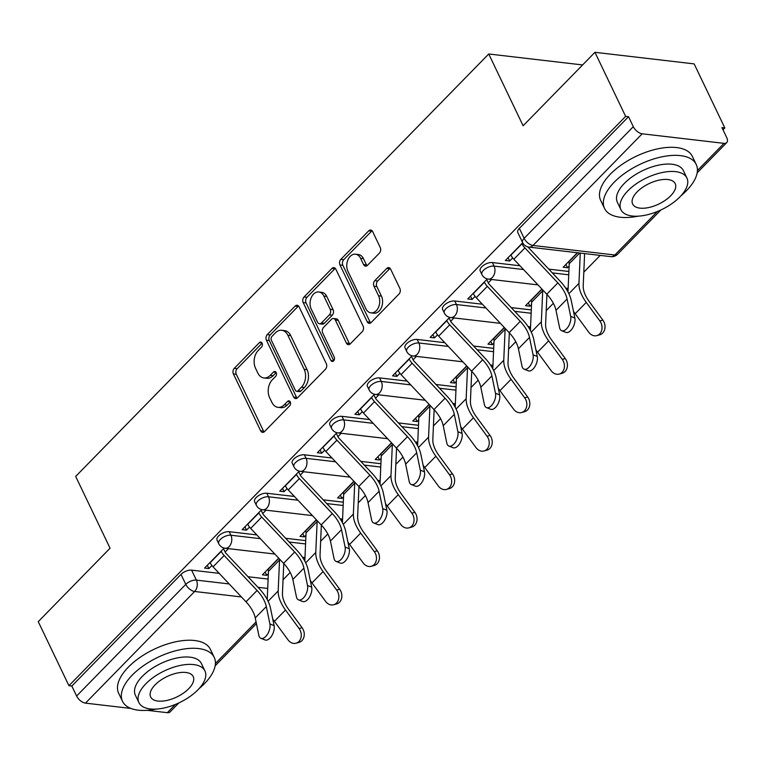 <?xml version="1.0" encoding="UTF-8"?>
<svg xmlns="http://www.w3.org/2000/svg" width="765" height="765" viewBox="0 0 765 765"><rect width="100%" height="100%" fill="white"/><g stroke="black" fill="none" stroke-linecap="round" stroke-linejoin="round"><path stroke-width="1.15" d="M262.108 343.169A2.792 1.951 -83.3 0 0 260.779 342.089A2.792 1.951 -83.3 0 0 259.392 342.653L234.262 368.357A3.997 2.792 -83.3 0 0 233.411 373.942L260.655 430.81A3.997 2.792 -83.3 0 0 262.558 432.359A3.997 2.792 -83.3 0 0 264.537 431.546L289.667 405.842A2.792 1.951 -83.3 0 0 290.27 401.941A2.792 1.951 -83.3 0 0 288.941 400.86A2.792 1.951 -83.3 0 0 287.554 401.424L284.303 404.742A12.775 8.922 -83.3 0 1 277.972 407.324A12.775 8.922 -83.3 0 1 271.891 402.38L269.615 397.637A12.775 8.922 -83.3 0 1 272.34 379.784L275.591 376.457A2.792 1.951 -83.3 0 0 276.194 372.555A2.792 1.951 -83.3 0 0 274.855 371.474A2.792 1.951 -83.3 0 0 273.478 372.039L270.217 375.366A12.775 8.922 -83.3 0 1 263.896 377.948A12.775 8.922 -83.3 0 1 257.805 372.995L255.539 368.252A12.775 8.922 -83.3 0 1 258.264 350.408L261.515 347.08A2.792 1.951 -83.3 0 0 262.108 343.169L237.15 368.692A3.997 2.792 -83.3 0 0 236.299 374.276L263.552 431.144A3.997 2.792 -83.3 0 0 264.078 431.938M379.411 253.1A3.997 2.792 -83.3 0 0 380.262 247.525L372.622 231.566A3.997 2.792 -83.3 0 0 370.719 230.016A3.997 2.792 -83.3 0 0 368.74 230.829L340.827 259.373A3.997 2.792 -83.3 0 0 339.976 264.948L367.229 321.826A3.997 2.792 -83.3 0 0 369.132 323.366A3.997 2.792 -83.3 0 0 371.101 322.562L399.014 294.018A3.997 2.792 -83.3 0 0 399.866 288.434L390.638 269.165A3.997 2.792 -83.3 0 0 388.735 267.616A3.997 2.792 -83.3 0 0 386.755 268.419L374.812 280.64A3.997 2.792 -83.3 0 0 373.961 286.215L378.541 295.778A10.681 7.459 -83.3 0 1 378.484 307.348A10.681 7.459 -83.3 0 1 370.977 312.856A10.681 7.459 -83.3 0 1 365.88 308.716L347.941 271.279A10.681 7.459 -83.3 0 1 347.999 259.708A10.681 7.459 -83.3 0 1 355.515 254.2A10.681 7.459 -83.3 0 1 360.602 258.341L363.585 264.575A3.997 2.792 -83.3 0 0 365.488 266.124A3.997 2.792 -83.3 0 0 367.468 265.321L379.411 253.1M68.936 685.708L38.25 621.649L110.064 548.209L75.678 476.423L488.739 53.98L523.126 125.766L594.95 52.316L625.636 116.376L68.936 685.708L71.834 686.042L76.615 696.026L185.78 584.374A8.138 3.902 -25.6 0 1 196.385 580.119L229.184 583.944M299.058 306.803A3.997 2.792 -83.3 0 0 297.155 305.254A3.997 2.792 -83.3 0 0 295.175 306.067L267.262 334.611A3.997 2.792 -83.3 0 0 266.411 340.186L293.655 397.064A3.997 2.792 -83.3 0 0 295.558 398.603A3.997 2.792 -83.3 0 0 297.537 397.8L325.45 369.256A3.997 2.792 -83.3 0 0 326.301 363.671L299.058 306.803M304.049 296.992L331.962 268.448A3.997 2.792 -83.3 0 1 333.932 267.635A3.997 2.792 -83.3 0 1 335.835 269.184L363.088 326.053A3.997 2.792 -83.3 0 1 362.237 331.637L350.284 343.848A3.997 2.792 -83.3 0 1 348.314 344.661A3.997 2.792 -83.3 0 1 346.411 343.112L335.357 320.047A3.997 2.792 -83.3 0 0 333.454 318.498A3.997 2.792 -83.3 0 0 331.474 319.311L323.557 327.41A3.997 2.792 -83.3 0 0 322.706 332.985L334.209 356.997A2.792 1.951 -83.3 0 1 334.19 360.028A2.792 1.951 -83.3 0 1 332.23 361.472A2.792 1.951 -83.3 0 1 330.891 360.392L303.198 302.567A3.997 2.792 -83.3 0 1 304.049 296.992L306.937 297.327L334.85 268.783L331.962 268.448M594.95 52.316L694.142 63.887L724.828 127.946L722.992 129.821M283.05 579.755L290.203 572.44M303.514 558.823L304.776 557.532M320.64 541.304L327.793 533.989M341.104 520.382L342.366 519.091M358.24 502.854L365.393 495.538M378.704 481.931L379.966 480.64M395.83 464.403L402.983 457.088M416.294 443.48L417.556 442.189M433.43 425.962L440.583 418.646M453.894 405.029L455.156 403.738M471.02 387.511L478.173 380.195M491.484 366.578L492.746 365.288M508.62 349.06L515.773 341.745M529.084 328.137L530.346 326.846M546.21 310.609L553.363 303.294M566.674 289.686L567.936 288.395M583.81 272.168L600.2 255.405M625.636 116.376L628.524 116.71L633.305 126.684A8.138 4.322 44.4 0 0 642.179 133.798L724.015 143.351A8.138 4.322 44.4 0 0 726.75 142.596A8.138 4.322 44.4 0 0 726.712 137.585L721.94 127.602L724.828 127.946M71.834 686.042L180.999 574.391A8.138 3.902 -25.6 0 1 191.604 570.145L219.211 573.358M248.013 576.724L268.123 579.067M178.867 702.92L170.05 711.938A8.138 4.322 -135.6 0 1 167.315 712.684L147.157 710.331M130.901 708.438L85.479 703.131A8.138 4.322 -135.6 0 1 76.615 696.026M261.735 509.614L242.17 529.638L246.502 530.145L244.915 526.827M316.299 519.712L300.004 536.38L304.336 536.887L302.749 533.568M299.335 471.164L279.761 491.187L284.102 491.694L282.505 488.376M353.899 481.262L337.595 497.939L341.936 498.436L340.349 495.127M336.935 432.722L317.36 452.737L321.692 453.243L320.105 449.925M391.489 442.82L375.194 459.488L379.536 459.995L377.939 456.676M374.525 394.271L354.95 414.286L359.292 414.793L357.704 411.474M429.089 404.369L412.784 421.037L417.126 421.544L415.538 418.226M412.125 355.821L392.55 375.845L396.882 376.351L395.295 373.033M466.688 365.919L450.384 382.586L454.726 383.093L453.129 379.775M449.715 317.37L430.14 337.394L434.482 337.901L432.894 334.582M504.278 327.468L487.974 344.135L492.316 344.642L490.728 341.333M487.315 278.929L467.74 298.943L472.072 299.45L470.485 296.132M541.878 289.017L525.574 305.694L529.915 306.201L528.319 302.883M522.696 242.744L505.33 260.492L509.672 260.999L508.084 257.681M577.355 252.737L563.164 267.243L567.506 267.75L565.918 264.432M492.364 262.548L494.066 266.096A8.138 3.902 -25.6 0 0 485.297 268.811A8.138 3.902 -25.6 0 0 481.902 274.539L480.21 270.992A8.138 3.902 154.4 0 1 483.604 265.264A8.138 3.902 154.4 0 1 492.364 262.548L519.971 265.771M548.773 269.137L568.883 271.479M454.773 300.999L456.466 304.537A8.138 3.902 -25.6 0 0 447.707 307.253A8.138 3.902 -25.6 0 0 444.312 312.99L442.61 309.443A8.138 3.902 154.4 0 1 446.014 303.715A8.138 3.902 154.4 0 1 454.773 300.999L482.38 304.221M511.173 307.578L531.283 309.93M417.174 339.45L418.876 342.988A8.138 3.902 -25.6 0 0 410.107 345.704A8.138 3.902 -25.6 0 0 406.712 351.431L405.02 347.893A8.138 3.902 154.4 0 1 408.414 342.165A8.138 3.902 154.4 0 1 417.174 339.45L444.781 342.672M473.583 346.029L493.693 348.371M379.583 377.9L381.276 381.439A8.138 3.902 -25.6 0 0 372.517 384.154A8.138 3.902 -25.6 0 0 369.122 389.882L367.42 386.344A8.138 3.902 154.4 0 1 370.824 380.616A8.138 3.902 154.4 0 1 379.583 377.9L407.181 381.113M435.983 384.479L456.093 386.822M341.984 416.342L343.686 419.889A8.138 3.902 -25.6 0 0 334.917 422.605A8.138 3.902 -25.6 0 0 331.522 428.333L329.83 424.795A8.138 3.902 154.4 0 1 333.224 419.057A8.138 3.902 154.4 0 1 341.984 416.342L369.591 419.564M398.393 422.93L418.503 425.273M304.394 454.793L306.086 458.331A8.138 3.902 -25.6 0 0 297.327 461.046A8.138 3.902 -25.6 0 0 293.932 466.784L292.23 463.236A8.138 3.902 154.4 0 1 295.625 457.508A8.138 3.902 154.4 0 1 304.394 454.793L331.991 458.015M360.793 461.372L380.903 463.724M266.794 493.243L268.496 496.781A8.138 3.902 -25.6 0 0 259.727 499.497A8.138 3.902 -25.6 0 0 256.332 505.225L254.64 501.687A8.138 3.902 154.4 0 1 258.034 495.959A8.138 3.902 154.4 0 1 266.794 493.243L294.401 496.466M323.203 499.822L343.313 502.175M229.204 531.694L230.896 535.232A8.138 3.902 -25.6 0 0 222.137 537.948A8.138 3.902 -25.6 0 0 218.742 543.676L217.04 540.138A8.138 3.902 154.4 0 1 220.435 534.41A8.138 3.902 154.4 0 1 229.204 531.694L256.801 534.917M285.603 538.273L305.713 540.616M488.739 53.98L582.605 64.939M224.145 548.065L204.571 568.079L208.912 568.586L207.315 565.268M278.709 558.163L262.405 574.831L266.746 575.337L265.159 572.019M567.506 267.75L569.112 266.105M266.746 575.337L268.352 573.693M304.336 536.887L305.952 535.242M341.936 498.436L343.542 496.791M379.536 459.995L381.142 458.35M417.126 421.544L418.732 419.899M454.726 383.093L456.332 381.448M492.316 344.642L493.922 342.997M529.915 306.201L531.522 304.547M208.912 568.586L211.924 565.507M225.12 552.014L228.429 548.629M628.524 116.71L519.359 228.362A8.138 3.902 154.4 0 0 517.8 232.55L522.581 242.524A8.138 3.902 -25.6 0 1 524.14 238.336L633.305 126.684M246.502 530.145L249.514 527.056M262.711 513.564L266.019 510.178M284.102 491.694L287.114 488.606M300.31 475.113L303.619 471.728M321.692 453.243L324.704 450.164M337.901 436.672L341.209 433.277M359.292 414.793L362.304 411.713M375.5 398.221L378.809 394.836M396.882 376.351L399.894 373.263M413.09 359.77L416.399 356.385M434.482 337.901L437.494 334.812M450.69 321.319L453.999 317.934M472.072 299.45L475.094 296.371M488.28 282.878L491.589 279.483M509.672 260.999L512.684 257.92M263.896 377.948L266.784 378.283A12.775 8.922 -83.3 0 0 273.115 375.701L270.217 375.366M276.194 372.555L273.115 375.701M277.972 407.324L280.87 407.668A12.775 8.922 -83.3 0 0 287.191 405.087L284.303 404.742M290.27 401.941L287.191 405.087M298.532 306.01A3.997 2.792 -83.3 0 0 298.063 306.402L270.15 334.946A3.997 2.792 -83.3 0 0 269.299 340.53L296.552 397.398A3.997 2.792 -83.3 0 0 297.078 398.192M271.986 336.37A2.792 1.951 -83.3 0 0 271.384 340.282L295.309 390.198A2.792 1.951 -83.3 0 0 296.638 391.278A2.792 1.951 -83.3 0 0 298.015 390.714L301.448 387.205A12.775 8.922 -83.3 0 0 304.174 369.352L287.831 335.233A12.775 8.922 -83.3 0 0 281.74 330.279A12.775 8.922 -83.3 0 0 275.41 332.861L271.986 336.37M296.638 391.278L299.526 391.613A2.792 1.951 -83.3 0 0 300.913 391.049L298.015 390.714M281.74 330.279L284.628 330.623A12.775 8.922 -83.3 0 1 290.719 335.567L307.071 369.696A12.775 8.922 -83.3 0 1 304.346 387.549L300.913 391.049M333.454 318.498L336.351 318.833A3.997 2.792 -83.3 0 1 338.254 320.382L349.299 343.447A3.997 2.792 -83.3 0 0 349.825 344.24M333.779 360.717L306.086 302.911L303.198 302.567M323.891 296.112A10.681 7.459 -83.3 0 0 318.804 291.972A10.681 7.459 -83.3 0 0 311.298 297.489A10.681 7.459 -83.3 0 0 311.24 309.06L317.551 322.247A3.997 2.792 -83.3 0 0 319.454 323.796A3.997 2.792 -83.3 0 0 321.434 322.983L329.361 314.884A3.997 2.792 -83.3 0 0 330.212 309.309L323.891 296.112L326.779 296.447A10.681 7.459 -83.3 0 0 321.692 292.316L318.804 291.972M319.454 323.796L322.352 324.13A3.997 2.792 -83.3 0 0 324.331 323.327L321.434 322.983M326.779 296.447L333.1 309.643A3.997 2.792 -83.3 0 1 332.249 315.218L324.331 323.327M306.937 297.327A3.997 2.792 -83.3 0 0 306.086 302.911M355.515 254.2L358.403 254.535A10.681 7.459 -83.3 0 1 363.49 258.675L366.483 264.91A3.997 2.792 -83.3 0 0 367.009 265.713M370.977 312.856L373.865 313.191A10.681 7.459 -83.3 0 0 381.372 307.683A10.681 7.459 -83.3 0 0 381.429 296.112L378.541 295.778M390.112 268.372A3.997 2.792 -83.3 0 0 389.653 268.764L377.7 280.975A3.997 2.792 -83.3 0 0 376.849 286.559L381.429 296.112M372.096 230.772A3.997 2.792 -83.3 0 0 371.637 231.164L343.724 259.708A3.997 2.792 -83.3 0 0 342.873 265.292L370.117 322.161A3.997 2.792 -83.3 0 0 370.643 322.954M283.758 563.518L282.448 593.43A25.226 13.397 44.4 0 0 288.482 609.169L302.099 627.702A9.352 7.574 74.6 0 1 299.039 642.39L296.045 643.212A9.352 7.574 -105.4 0 0 299.105 628.524L285.488 609.992A30.514 16.199 -135.6 0 1 278.192 590.953L279.541 559.99A4.886 2.591 44.4 0 0 279.388 558.88M272.703 618.875A30.514 16.199 -135.6 0 0 274.406 621.333L288.022 639.865A9.352 7.574 -105.4 0 0 296.045 643.212M267.224 599.55L268.458 571.321A4.886 2.591 44.4 0 0 267.999 569.447L267.893 569.217M210.059 562.476L210.165 562.696A10.175 5.403 44.4 0 0 213.062 566.836L246.005 601.806A25.226 13.397 -135.6 0 1 255.242 617.929L258.819 635.285A9.352 4.906 -68.3 0 0 260.903 638.306A9.352 4.906 -68.3 0 0 267.521 634.195A9.352 4.906 -68.3 0 0 269.902 623.944L274.09 625.607A9.352 4.906 111.7 0 1 271.709 635.858A9.352 4.906 111.7 0 1 265.092 639.97L260.903 638.306M274.09 625.607L270.514 608.252A30.514 16.199 44.4 0 0 259.345 588.754L226.402 553.784A4.886 2.591 -135.6 0 1 225.006 551.794L223.523 548.696M221.142 551.135L221.248 551.355A10.175 5.403 44.4 0 0 224.155 555.505L257.088 590.465A25.226 13.397 -135.6 0 1 266.325 606.588L269.902 623.944M321.348 525.077L320.047 554.979A25.226 13.397 44.4 0 0 326.081 570.719L339.689 589.251A9.352 7.574 74.6 0 1 336.638 603.939L333.645 604.761A9.352 7.574 -105.4 0 0 336.696 590.073L323.079 571.551A30.514 16.199 -135.6 0 1 315.782 552.502L317.14 521.539A4.886 2.591 44.4 0 0 316.987 520.439M310.294 580.425A30.514 16.199 -135.6 0 0 311.996 582.882L325.613 601.414A9.352 7.574 -105.4 0 0 333.645 604.761M304.824 561.108L306.057 532.88A4.886 2.591 44.4 0 0 305.598 530.996L305.484 530.776M358.948 486.626L357.637 516.528A25.226 13.397 44.4 0 0 363.671 532.277L377.288 550.8A9.352 7.574 74.6 0 1 374.228 565.488L371.235 566.32A9.352 7.574 -105.4 0 0 374.295 551.622L360.678 533.1A30.514 16.199 -135.6 0 1 353.382 514.051L354.731 483.088A4.886 2.591 44.4 0 0 354.578 481.988M347.893 541.974A30.514 16.199 -135.6 0 0 349.595 544.441L363.212 562.964A9.352 7.574 -105.4 0 0 371.235 566.32M342.414 522.658L343.648 494.429A4.886 2.591 44.4 0 0 343.189 492.545L343.083 492.325M247.65 524.025L247.755 524.245A10.175 5.403 44.4 0 0 250.662 528.395L283.605 563.356A25.226 13.397 -135.6 0 1 292.832 579.478L296.418 596.834A9.352 4.906 -68.3 0 0 298.503 599.856A9.352 4.906 -68.3 0 0 305.12 595.744A9.352 4.906 -68.3 0 0 307.501 585.493L311.69 587.157A9.352 4.906 111.7 0 1 309.299 597.408A9.352 4.906 111.7 0 1 302.691 601.519L298.503 599.856M311.69 587.157L308.104 569.801A30.514 16.199 44.4 0 0 296.935 550.303L263.992 515.342A4.886 2.591 -135.6 0 1 262.605 513.344L261.123 510.255M258.733 512.684L258.847 512.913A10.175 5.403 44.4 0 0 261.745 517.054L294.688 552.014A25.226 13.397 -135.6 0 1 303.925 568.137L307.501 585.493M285.249 485.574L285.355 485.794A10.175 5.403 44.4 0 0 288.262 489.944L321.195 524.905A25.226 13.397 -135.6 0 1 330.432 541.027L334.009 558.383A9.352 4.906 -68.3 0 0 336.093 561.414A9.352 4.906 -68.3 0 0 342.71 557.293A9.352 4.906 -68.3 0 0 345.091 547.042L349.28 548.706A9.352 4.906 111.7 0 1 346.899 558.957A9.352 4.906 111.7 0 1 340.282 563.069L336.093 561.414M349.28 548.706L345.704 531.35A30.514 16.199 44.4 0 0 334.534 511.852L301.592 476.891A4.886 2.591 -135.6 0 1 300.196 474.902L298.713 471.804M296.332 474.243L296.438 474.463A10.175 5.403 44.4 0 0 299.345 478.603L332.278 513.573A25.226 13.397 -135.6 0 1 341.515 529.686L345.091 547.042M199.149 688.538A50.853 24.404 154.4 0 0 204.532 683.585A50.853 24.404 154.4 0 0 214.238 657.393A50.853 24.404 154.4 0 0 179.306 649.887A50.853 24.404 154.4 0 0 132.23 675.141A50.853 24.404 154.4 0 0 122.524 701.333A50.853 24.404 154.4 0 0 156.251 709.088M214.238 657.393L210.385 649.342A50.853 24.404 154.4 0 0 175.453 641.845A50.853 24.404 154.4 0 0 128.377 667.099A50.853 24.404 154.4 0 0 118.671 693.291L122.524 701.333M138.905 702.586L135.367 695.184A36.615 17.566 -25.6 0 1 142.357 676.327A36.615 17.566 -25.6 0 1 176.246 658.139A36.615 17.566 -25.6 0 1 201.396 663.542L204.944 670.943A36.615 17.566 154.4 0 0 179.794 665.54A36.615 17.566 154.4 0 0 145.905 683.728A36.615 17.566 154.4 0 0 138.905 702.586A36.615 17.566 154.4 0 0 164.064 707.988A36.615 17.566 154.4 0 0 197.953 689.801A36.615 17.566 154.4 0 0 204.944 670.943M155.152 684.809A23.591 11.322 154.4 0 0 150.648 696.963A23.591 11.322 154.4 0 0 166.856 700.444A23.591 11.322 154.4 0 0 188.697 688.72A23.591 11.322 154.4 0 0 193.21 676.576A23.591 11.322 154.4 0 0 177.002 673.095A23.591 11.322 154.4 0 0 155.152 684.809M681.137 195.611A50.853 24.404 154.4 0 0 686.521 190.648A50.853 24.404 154.4 0 0 696.227 164.456A50.853 24.404 154.4 0 0 661.295 156.959A50.853 24.404 154.4 0 0 614.219 182.213A50.853 24.404 154.4 0 0 604.513 208.405A50.853 24.404 154.4 0 0 638.249 216.16M696.227 164.456L692.373 156.414A50.853 24.404 154.4 0 0 657.441 148.907A50.853 24.404 154.4 0 0 610.365 174.171A50.853 24.404 154.4 0 0 600.659 200.354L604.513 208.405M620.903 209.658L617.355 202.247A36.615 17.566 -25.6 0 1 624.345 183.399A36.615 17.566 -25.6 0 1 658.235 165.211A36.615 17.566 -25.6 0 1 683.384 170.614L686.932 178.016A36.615 17.566 154.4 0 0 661.782 172.613A36.615 17.566 154.4 0 0 627.893 190.801A36.615 17.566 154.4 0 0 620.903 209.658A36.615 17.566 154.4 0 0 646.052 215.061A36.615 17.566 154.4 0 0 679.942 196.873A36.615 17.566 154.4 0 0 686.932 178.016M637.14 191.881A23.591 11.322 154.4 0 0 632.636 204.026A23.591 11.322 154.4 0 0 648.844 207.516A23.591 11.322 154.4 0 0 670.685 195.792A23.591 11.322 154.4 0 0 675.199 183.638A23.591 11.322 154.4 0 0 658.99 180.158A23.591 11.322 154.4 0 0 637.14 191.881M396.538 448.175L395.237 478.077A25.226 13.397 44.4 0 0 401.271 493.827L414.879 512.349A9.352 7.574 74.6 0 1 411.828 527.037L408.835 527.869A9.352 7.574 -105.4 0 0 411.886 513.181L398.278 494.649A30.514 16.199 -135.6 0 1 390.982 475.601L392.33 444.637A4.886 2.591 44.4 0 0 392.177 443.537M385.484 503.523A30.514 16.199 -135.6 0 0 387.186 505.99L400.803 524.513A9.352 7.574 -105.4 0 0 408.835 527.869M380.014 484.207L381.247 455.978A4.886 2.591 44.4 0 0 380.788 454.094L380.683 453.875M434.138 409.724L432.827 439.626A25.226 13.397 44.4 0 0 438.861 455.376L452.478 473.908A9.352 7.574 74.6 0 1 449.418 488.596L446.425 489.418A9.352 7.574 -105.4 0 0 449.485 474.73L435.868 456.198A30.514 16.199 -135.6 0 1 428.572 437.159L429.93 406.196A4.886 2.591 44.4 0 0 429.767 405.087M423.083 465.082A30.514 16.199 -135.6 0 0 424.785 467.539L438.402 486.071A9.352 7.574 -105.4 0 0 446.425 489.418M417.604 445.756L418.838 417.527A4.886 2.591 44.4 0 0 418.378 415.653L418.273 415.424M471.728 371.274L470.427 401.185A25.226 13.397 44.4 0 0 476.461 416.925L490.069 435.457A9.352 7.574 74.6 0 1 487.018 450.145L484.025 450.968A9.352 7.574 -105.4 0 0 487.076 436.28L473.468 417.757A30.514 16.199 -135.6 0 1 466.172 398.708L467.52 367.745A4.886 2.591 44.4 0 0 467.367 366.645M460.673 426.631A30.514 16.199 -135.6 0 0 462.376 429.089L475.993 447.621A9.352 7.574 -105.4 0 0 484.025 450.968M455.204 407.305L456.437 379.077A4.886 2.591 44.4 0 0 455.978 377.202L455.873 376.982M322.84 447.123L322.945 447.353A10.175 5.403 44.4 0 0 325.852 451.493L358.795 486.454A25.226 13.397 -135.6 0 1 368.032 502.576L371.608 519.932A9.352 4.906 -68.3 0 0 373.693 522.964A9.352 4.906 -68.3 0 0 380.31 518.852A9.352 4.906 -68.3 0 0 382.691 508.601L386.88 510.265A9.352 4.906 111.7 0 1 384.489 520.506A9.352 4.906 111.7 0 1 377.881 524.627L373.693 522.964M386.88 510.265L383.303 492.899A30.514 16.199 44.4 0 0 372.125 473.401L339.191 438.441A4.886 2.591 -135.6 0 1 337.795 436.452L336.313 433.353M333.923 435.792L334.037 436.012A10.175 5.403 44.4 0 0 336.935 440.162L369.878 475.122A25.226 13.397 -135.6 0 1 379.115 491.245L382.691 508.601M360.439 408.682L360.545 408.902A10.175 5.403 44.4 0 0 363.452 413.043L396.385 448.013A25.226 13.397 -135.6 0 1 405.622 464.126L409.199 481.481A9.352 4.906 -68.3 0 0 411.283 484.513A9.352 4.906 -68.3 0 0 417.9 480.401A9.352 4.906 -68.3 0 0 420.281 470.15L424.47 471.814A9.352 4.906 111.7 0 1 422.089 482.065A9.352 4.906 111.7 0 1 415.472 486.177L411.283 484.513M424.47 471.814L420.893 454.458A30.514 16.199 44.4 0 0 409.724 434.96L376.782 399.99A4.886 2.591 -135.6 0 1 375.386 398.001L373.903 394.903M371.522 397.341L371.627 397.561A10.175 5.403 44.4 0 0 374.534 401.711L407.468 436.672A25.226 13.397 -135.6 0 1 416.705 452.794L420.281 470.15M398.03 370.231L398.135 370.451A10.175 5.403 44.4 0 0 401.042 374.601L433.984 409.562A25.226 13.397 -135.6 0 1 443.222 425.684L446.798 443.04A9.352 4.906 -68.3 0 0 448.883 446.062A9.352 4.906 -68.3 0 0 455.5 441.95A9.352 4.906 -68.3 0 0 457.881 431.699L462.07 433.363A9.352 4.906 111.7 0 1 459.679 443.614A9.352 4.906 111.7 0 1 453.071 447.726L448.883 446.062M462.07 433.363L458.493 416.007A30.514 16.199 44.4 0 0 447.315 396.509L414.381 361.539A4.886 2.591 -135.6 0 1 412.985 359.55L411.503 356.461M409.122 358.89L409.227 359.11A10.175 5.403 44.4 0 0 412.125 363.26L445.067 398.221A25.226 13.397 -135.6 0 1 454.305 414.343L457.881 431.699M509.327 332.832L508.017 362.734A25.226 13.397 44.4 0 0 514.051 378.484L527.668 397.006A9.352 7.574 74.6 0 1 524.608 411.694L521.615 412.517A9.352 7.574 -105.4 0 0 524.675 397.829L511.058 379.306A30.514 16.199 -135.6 0 1 503.762 360.258L505.12 329.294A4.886 2.591 44.4 0 0 504.957 328.195M498.273 388.18A30.514 16.199 -135.6 0 0 499.975 390.638L513.592 409.17A9.352 7.574 -105.4 0 0 521.615 412.517M492.794 368.864L494.027 340.635A4.886 2.591 44.4 0 0 493.568 338.752L493.463 338.532M435.629 331.781L435.734 332A10.175 5.403 44.4 0 0 438.641 336.151L471.575 371.111A25.226 13.397 -135.6 0 1 480.812 387.233L484.388 404.589A9.352 4.906 -68.3 0 0 486.473 407.611A9.352 4.906 -68.3 0 0 493.09 403.499A9.352 4.906 -68.3 0 0 495.471 393.248L499.66 394.912A9.352 4.906 111.7 0 1 497.279 405.163A9.352 4.906 111.7 0 1 490.661 409.275L486.473 407.611M499.66 394.912L496.083 377.556A30.514 16.199 44.4 0 0 484.914 358.058L451.972 323.098A4.886 2.591 -135.6 0 1 450.575 321.109L449.093 318.011M446.712 320.449L446.817 320.669A10.175 5.403 44.4 0 0 449.724 324.809L482.667 359.78A25.226 13.397 -135.6 0 1 491.895 375.892L495.471 393.248M546.927 294.382L545.617 324.284A25.226 13.397 44.4 0 0 551.651 340.033L565.268 358.555A9.352 7.574 74.6 0 1 562.208 373.243L559.215 374.075A9.352 7.574 -105.4 0 0 562.265 359.387L548.658 340.855A30.514 16.199 -135.6 0 1 541.362 321.807L542.71 290.843A4.886 2.591 44.4 0 0 542.557 289.744M535.873 349.729A30.514 16.199 -135.6 0 0 537.566 352.196L551.183 370.719A9.352 7.574 -105.4 0 0 559.215 374.075M530.394 330.413L531.627 302.185A4.886 2.591 44.4 0 0 531.168 300.301L531.063 300.081M473.219 293.33L473.325 293.559A10.175 5.403 44.4 0 0 476.232 297.7L509.174 332.66A25.226 13.397 -135.6 0 1 518.412 348.783L521.988 366.139A9.352 4.906 -68.3 0 0 524.073 369.17A9.352 4.906 -68.3 0 0 530.69 365.048A9.352 4.906 -68.3 0 0 533.071 354.807L537.26 356.461A9.352 4.906 111.7 0 1 534.878 366.712A9.352 4.906 111.7 0 1 528.261 370.834L524.073 369.17M537.26 356.461L533.683 339.105A30.514 16.199 44.4 0 0 522.505 319.607L489.571 284.647A4.886 2.591 -135.6 0 1 488.175 282.658L486.693 279.56M484.312 281.998L484.417 282.218A10.175 5.403 44.4 0 0 487.315 286.359L520.257 321.329A25.226 13.397 -135.6 0 1 529.495 337.442L533.071 354.807M584.47 253.569A10.175 5.403 -135.6 0 1 584.565 254.869L583.207 285.833A25.226 13.397 44.4 0 0 589.241 301.582L602.858 320.114A9.352 7.574 74.6 0 1 599.798 334.802L596.805 335.625A9.352 7.574 -105.4 0 0 599.865 320.937L586.248 302.405A30.514 16.199 -135.6 0 1 578.952 283.356L580.272 253.081M573.463 311.279A30.514 16.199 -135.6 0 0 575.165 313.746L588.782 332.268A9.352 7.574 -105.4 0 0 596.805 335.625M567.984 291.962L569.217 263.734A4.886 2.591 44.4 0 0 568.758 261.85L568.653 261.63M510.819 254.888L510.924 255.108A10.175 5.403 44.4 0 0 513.831 259.249L546.765 294.219A25.226 13.397 -135.6 0 1 556.002 310.332L559.578 327.688A9.352 4.906 -68.3 0 0 561.673 330.719A9.352 4.906 -68.3 0 0 568.28 326.607A9.352 4.906 -68.3 0 0 570.661 316.356L574.85 318.02A9.352 4.906 111.7 0 1 572.469 328.271A9.352 4.906 111.7 0 1 565.851 332.383L561.673 330.719M521.902 243.547L522.007 243.767A10.175 5.403 44.4 0 0 524.914 247.917L557.857 282.878A25.226 13.397 -135.6 0 1 567.085 299L570.661 316.356M574.85 318.02L571.273 300.664A30.514 16.199 44.4 0 0 560.104 281.157L527.793 246.866M261.993 342.959L259.392 342.653M290.155 401.721L287.554 401.424M276.079 372.345L273.478 372.039M642.179 133.798L533.004 245.45L614.85 254.994L657.365 211.513M697.412 170.557L724.015 143.351M191.604 570.145L196.385 580.119A8.138 5.68 -83.3 0 1 194.654 591.488L85.479 703.131M257.977 587.31L267.712 588.438M241.424 596.939L194.654 591.488A8.138 4.322 -135.6 0 1 185.78 584.374L180.999 574.391M167.315 712.684L175.376 704.441M215.424 663.485L256.065 621.926M481.902 274.539A8.138 8.138 0 0 0 488.3 279.101A8.138 5.68 96.7 0 0 492.325 277.456A8.138 5.68 96.7 0 0 494.066 266.096L523.509 269.529M552.311 272.885L568.739 274.807M444.312 312.99A8.138 8.138 0 0 0 450.709 317.551A8.138 5.68 96.7 0 0 454.735 315.907A8.138 5.68 96.7 0 0 456.466 304.537L485.918 307.979M514.711 311.336L531.14 313.248M406.712 351.431A8.138 8.138 0 0 0 413.11 356.002A8.138 5.68 96.7 0 0 417.135 354.358A8.138 5.68 96.7 0 0 418.876 342.988L448.319 346.421M477.121 349.787L493.549 351.699M369.122 389.882A8.138 8.138 0 0 0 375.519 394.453A8.138 5.68 96.7 0 0 379.545 392.808A8.138 5.68 96.7 0 0 381.276 381.439L410.719 384.872M439.521 388.238L455.95 390.15M331.522 428.333A8.138 8.138 0 0 0 337.92 432.894A8.138 5.68 96.7 0 0 341.945 431.25A8.138 5.68 96.7 0 0 343.686 419.889L373.129 423.322M401.931 426.679L418.359 428.601M293.932 466.784A8.138 8.138 0 0 0 300.32 471.345A8.138 5.68 96.7 0 0 304.355 469.7A8.138 5.68 96.7 0 0 306.086 458.331L335.529 461.773M364.331 465.13L380.76 467.052M256.332 505.225A8.138 8.138 0 0 0 262.73 509.796A8.138 5.68 96.7 0 0 266.755 508.151A8.138 5.68 96.7 0 0 268.496 496.781L297.939 500.224M326.741 503.58L343.169 505.493M218.742 543.676A8.138 8.138 0 0 0 225.13 548.247A8.138 5.68 96.7 0 0 229.165 546.602A8.138 5.68 96.7 0 0 230.896 535.232L260.339 538.665M289.141 542.031L305.57 543.944M519.359 228.362L524.14 238.336A8.138 4.322 -135.6 0 0 533.004 245.45A8.138 5.68 96.7 0 1 528.978 247.095L610.824 256.638A8.138 8.138 0 0 0 617.575 254.248L660.855 209.983M617.575 254.248A8.138 4.322 44.4 0 1 614.85 254.994A8.138 5.68 96.7 0 1 610.824 256.638M263.552 431.144L260.655 430.81M236.299 374.276L233.411 373.942M237.15 368.692L234.262 368.357M296.552 397.398L293.655 397.064M269.299 340.53L266.411 340.186M270.15 334.946L267.262 334.611M298.063 306.402L295.175 306.067M304.346 387.549L301.448 387.205M307.071 369.696L304.174 369.352M290.719 335.567L287.831 335.233M349.299 343.447L346.411 343.112M338.254 320.382L335.357 320.047M333.77 360.726L330.891 360.392M332.249 315.218L329.361 314.884M333.1 309.643L330.212 309.309M366.483 264.91L363.585 264.575M363.49 258.675L360.602 258.341M376.849 286.559L373.961 286.215M377.7 280.975L374.812 280.64M389.653 268.764L386.755 268.419M370.117 322.161L367.229 321.826M342.873 265.292L339.976 264.948M343.724 259.708L340.827 259.373M371.637 231.164L368.74 230.829M299.105 628.524L302.099 627.702M267.999 569.447L278.862 558.326M268.458 571.321L279.541 559.99M274.406 621.333L285.488 609.992M268.094 601.271L278.192 590.953M221.248 551.355L210.165 562.696M224.155 555.505L213.062 566.836M257.088 590.465L246.005 601.806M266.325 606.588L255.242 617.929M336.696 590.073L339.689 589.251M305.598 530.996L316.461 519.884M306.057 532.88L317.14 521.539M311.996 582.882L323.079 571.551M305.694 562.83L315.782 552.502M374.295 551.622L377.288 550.8M343.189 492.545L354.052 481.434M343.648 494.429L354.731 483.088M349.595 544.441L360.678 533.1M343.284 524.379L353.382 514.051M258.847 512.913L247.755 524.245M261.745 517.054L250.662 528.395M294.688 552.014L283.605 563.356M303.925 568.137L292.832 579.478M296.438 474.463L285.355 485.794M299.345 478.603L288.262 489.944M332.278 513.573L321.195 524.905M341.515 529.686L330.432 541.027M411.886 513.181L414.879 512.349M380.788 454.094L391.651 442.983M381.247 455.978L392.33 444.637M387.186 505.99L398.278 494.649M380.884 485.928L390.982 475.601M449.485 474.73L452.478 473.908M418.378 415.653L429.251 404.532M418.838 417.527L429.93 406.196M424.785 467.539L435.868 456.198M418.474 447.477L428.572 437.159M487.076 436.28L490.069 435.457M455.978 377.202L466.841 366.091M456.437 379.077L467.52 367.745M462.376 429.089L473.468 417.757M456.074 409.026L466.172 398.708M334.037 436.012L322.945 447.353M336.935 440.162L325.852 451.493M369.878 475.122L358.795 486.454M379.115 491.245L368.032 502.576M371.627 397.561L360.545 408.902M374.534 401.711L363.452 413.043M407.468 436.672L396.385 448.013M416.705 452.794L405.622 464.126M409.227 359.11L398.135 370.451M412.125 363.26L401.042 374.601M445.067 398.221L433.984 409.562M454.305 414.343L443.222 425.684M524.675 397.829L527.668 397.006M493.568 338.752L504.441 327.64M494.027 340.635L505.12 329.294M499.975 390.638L511.058 379.306M493.664 370.585L503.762 360.258M446.817 320.669L435.734 332M449.724 324.809L438.641 336.151M482.667 359.78L471.575 371.111M491.895 375.892L480.812 387.233M562.265 359.387L565.268 358.555M531.168 300.301L542.031 289.189M531.627 302.185L542.71 290.843M537.566 352.196L548.658 340.855M531.264 332.134L541.362 321.807M484.417 282.218L473.325 293.559M487.315 286.359L476.232 297.7M520.257 321.329L509.174 332.66M529.495 337.442L518.412 348.783M599.865 320.937L602.858 320.114M568.758 261.85L577.642 252.766M569.217 263.734L579.707 253.014M575.165 313.746L586.248 302.405M568.854 293.684L578.952 283.356M522.007 243.767L510.924 255.108M524.914 247.917L513.831 259.249M557.857 282.878L546.765 294.219M567.085 299L556.002 310.332M304.977 557.561L302.51 557.274M274.826 554.042L225.13 548.247M342.567 519.11L340.109 518.823M312.416 515.591L262.73 509.796M380.167 480.659L377.7 480.372M350.016 477.14L300.32 471.345M417.757 442.208L415.299 441.921M387.606 438.699L337.92 432.894M455.357 403.767L452.89 403.48M425.206 400.248L375.519 394.453M492.947 365.316L490.489 365.029M462.806 361.797L413.11 356.002M530.547 326.865L528.08 326.579M500.396 323.346L450.709 317.551M568.146 288.415L565.679 288.128M537.996 284.896L488.3 279.101M522.581 242.524A8.138 8.138 0 0 0 528.978 247.095M697.154 172.861L726.75 142.596M215.166 665.799L256.418 623.609"/></g></svg>
